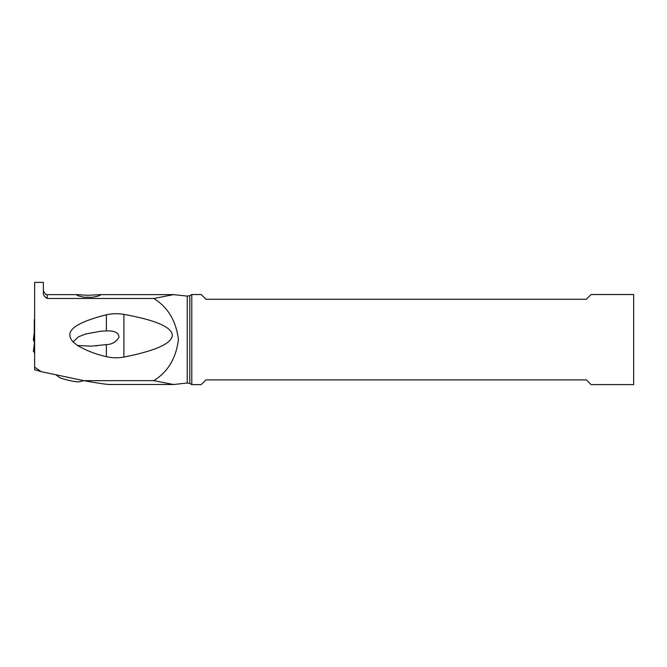 <?xml version="1.0" encoding="UTF-8"?>
<svg xmlns="http://www.w3.org/2000/svg" width="667" height="667" viewBox="0 0 667 667"><rect width="100%" height="100%" fill="white"/><g stroke="black" fill="none" stroke-linecap="round" stroke-linejoin="round"><path stroke-width="1" d="M34.626 319.576L34.626 331.291M34.351 332.058L33.35 339.67L33.825 341.004L33.35 339.686L34.275 332.666M34.275 319.668L34.275 340.195L33.825 341.004A39.253 4.786 0 0 1 34.209 341.462L34.275 342.404L34.209 341.462A39.253 4.786 0 0 0 33.825 341.004M34.275 352.61L34.275 351.667L34.626 352.61M34.275 331.199L34.275 342.404M34.626 349.066L34.626 351.667L33.35 351.551L34.626 342.388M34.334 343.822L34.626 342.838M173.645 384.492L109.913 384.492C106.487 384.467 97.791 383.192 83.817 380.649L41.212 371.669L34.626 369.685L34.626 282.391L43.372 282.391L43.372 291.888C42.921 294.389 44.18 296.59 47.157 298.483L47.157 294.639L77.23 294.639L87.66 295.306L100.342 294.656L100.725 294.939L97.916 296.173L92.455 297.274L84.092 297.249L78.172 295.831L76.497 294.814L77.23 294.639M34.626 367.1L41.212 371.669M47.157 298.483L153.76 298.483C167.851 307.145 176.08 320.844 178.431 339.561C176.08 358.287 167.851 371.986 153.76 380.649L83.817 380.649M77.547 345.523C86.577 350.692 96.181 354.402 106.37 356.645L106.37 344.581C112.089 344.414 116.3 341.921 118.993 337.102C118.618 331.015 110.689 330.799 106.37 330.907L100.759 331.207L85.584 333.992L78.456 336.835L73.062 341.921L77.547 345.523L91.404 346.165L106.37 344.581M106.37 330.907L106.37 314.766C68.259 324.562 65.875 333.383 73.062 341.921M106.37 314.766C112.181 313.515 118.026 313.39 123.895 314.382L123.895 357.07C162.94 349.316 171.769 341.479 172.369 335.326C171.911 329.231 163.098 321.461 123.895 314.382M123.895 357.07C118.009 358.154 112.164 358.021 106.37 356.645M153.76 298.483L173.645 294.622L187.235 296.115L187.235 383.008L173.645 384.517L153.76 380.649M191.788 339.561L191.788 294.522L201.201 294.522L205.928 299.25L586.36 299.25L591.087 294.522L633.65 294.522L633.65 384.609L591.087 384.609L586.36 379.882L205.928 379.882L201.201 384.609L191.788 384.609L191.788 339.561M79.206 381.791A10.872 1.292 -166.9 0 1 78.631 381.849A10.872 1.292 -166.9 0 1 67.976 380.165A10.872 1.292 -166.9 0 1 58.738 377.038L56.053 374.837M34.292 351.667L33.35 351.551L34.359 343.613M187.235 383.008L189.803 383.458L189.803 295.673L187.235 296.115M99.883 294.639L173.645 294.639M189.803 295.673L191.788 294.522M189.803 383.458L191.788 384.609M96.815 345.781L96.056 345.848M101.451 331.149L100.767 331.207M47.157 294.639L45.548 294.28L43.372 290.862M79.181 381.791L83.759 380.64"/></g></svg>
